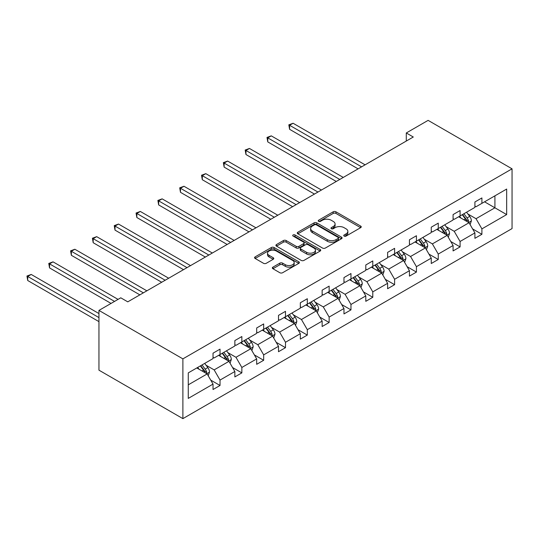 <?xml version="1.0" encoding="UTF-8"?>
<svg xmlns="http://www.w3.org/2000/svg" width="539" height="539" viewBox="0 0 539 539"><rect width="100%" height="100%" fill="white"/><g stroke="black" fill="none" stroke-linecap="round" stroke-linejoin="round"><path stroke-width="0.81" d="M344.151 236.089A1.361 0.782 0 0 0 346.072 236.089L360.665 227.66A1.94 1.118 0 0 0 361.231 226.872A1.94 1.118 0 0 0 360.665 226.077L335.945 211.807A1.94 1.118 0 0 0 333.196 211.807L318.61 220.229A1.361 0.782 0 0 0 318.212 220.788A1.361 0.782 0 0 0 318.61 221.34A1.361 0.782 0 0 0 320.53 221.34L322.423 220.249A6.212 3.584 0 0 1 331.209 220.249L333.27 221.441A6.212 3.584 0 0 1 335.09 223.975A6.212 3.584 0 0 1 333.27 226.515L331.377 227.606A1.361 0.782 0 0 0 330.98 228.159A1.361 0.782 0 0 0 331.377 228.711A1.361 0.782 0 0 0 333.304 228.711L335.191 227.626A6.212 3.584 0 0 1 343.976 227.626L346.038 228.812A6.212 3.584 0 0 1 347.857 231.352A6.212 3.584 0 0 1 346.038 233.886L344.151 234.977A1.361 0.782 0 0 0 343.754 235.53A1.361 0.782 0 0 0 344.151 236.089L344.151 234.977M272.923 267.142A1.94 1.118 0 0 0 272.35 267.937A1.94 1.118 0 0 0 272.923 268.725L279.856 272.734A1.94 1.118 0 0 0 282.598 272.734L298.801 263.376A1.94 1.118 0 0 0 299.374 262.587A1.94 1.118 0 0 0 298.801 261.792L274.088 247.522A1.94 1.118 0 0 0 271.339 247.522L255.136 256.874A1.94 1.118 0 0 0 254.57 257.669A1.94 1.118 0 0 0 255.136 258.464L263.51 263.295A1.94 1.118 0 0 0 266.259 263.295L273.192 259.293A1.94 1.118 0 0 0 273.765 258.504A1.94 1.118 0 0 0 273.192 257.709L269.042 255.311A5.195 2.998 0 0 1 267.519 253.189A5.195 2.998 0 0 1 270.726 250.419A5.195 2.998 0 0 1 276.386 251.066L292.657 260.465A5.195 2.998 0 0 1 294.179 262.587A5.195 2.998 0 0 1 290.972 265.356A5.195 2.998 0 0 1 285.313 264.703L282.598 263.14A1.94 1.118 0 0 0 279.856 263.14L272.923 267.142L272.923 268.725M512.05 168.828L428.114 120.365L406.291 132.965L413.285 137.007L127.77 301.847L120.776 297.811L98.954 310.41L182.889 358.866L512.05 168.828L512.05 228.59L182.889 418.635L182.889 358.866M322.558 248.075A1.94 1.118 0 0 0 325.307 248.075L341.504 238.723A1.94 1.118 0 0 0 342.076 237.928A1.94 1.118 0 0 0 341.504 237.14L316.791 222.87A1.94 1.118 0 0 0 314.042 222.87L297.845 232.221A1.94 1.118 0 0 0 297.272 233.016A1.94 1.118 0 0 0 297.845 233.805L322.558 248.075M293.647 236.378A1.361 0.782 0 0 1 295.028 236.574L295.028 234.957L320.153 249.463A1.94 1.118 0 0 1 320.725 250.258A1.94 1.118 0 0 1 320.153 251.053L303.949 260.404A1.94 1.118 0 0 1 301.207 260.404L276.487 246.134L276.487 244.551A1.94 1.118 0 0 0 275.921 245.339A1.94 1.118 0 0 0 276.487 246.134M276.487 244.551L283.426 240.542A1.94 1.118 0 0 1 286.169 240.542L296.194 246.33A1.94 1.118 0 0 0 298.943 246.33L303.538 243.675A1.94 1.118 0 0 0 304.111 242.887A1.94 1.118 0 0 0 303.538 242.092L293.101 236.069A1.361 0.782 0 0 1 292.704 235.509A1.361 0.782 0 0 1 293.546 234.788A1.361 0.782 0 0 1 295.028 234.957M188.273 372.88L213.033 358.583L213.033 353.173L220.027 349.137L220.027 354.547L234.856 345.984L234.856 340.574L241.849 336.538L241.849 341.948L256.679 333.385L256.679 327.975L263.672 323.932L263.672 329.349L278.501 320.786L278.501 315.376L285.495 311.333L285.495 316.75L300.324 308.187L300.324 302.777L307.318 298.734L307.318 304.151L322.147 295.588L322.147 290.177L329.14 286.135L329.14 291.552L343.97 282.988L343.97 277.578L350.963 273.536L350.963 278.953L365.792 270.389L365.792 264.979L372.786 260.937L372.786 266.347L387.615 257.79L387.615 252.38L394.609 248.338L394.609 253.748L409.438 245.191L409.438 239.781L416.431 235.738L416.431 241.149L431.261 232.592L431.261 227.182L438.254 223.139L438.254 228.549L453.083 219.993L453.083 214.583L460.084 210.54L460.084 215.95L474.906 207.394L474.906 201.977L481.906 197.941L481.906 203.351L506.667 189.054L506.667 214.583L481.906 228.873L481.906 234.29L474.906 238.326L474.906 232.915L460.084 241.472L460.084 246.889L453.083 250.925L453.083 245.514L438.254 254.071L438.254 259.488L431.261 263.524L431.261 258.114L416.431 266.67L416.431 272.087L409.438 276.123L409.438 270.713L394.609 279.276L394.609 284.686L387.615 288.722L387.615 283.312L372.786 291.875L372.786 297.285L365.792 301.321L365.792 295.911L350.963 304.474L350.963 309.885L343.97 313.92L343.97 308.51L329.14 317.073L329.14 322.484L322.147 326.519L322.147 321.109L307.318 329.673L307.318 335.083L300.324 339.119L300.324 333.708L285.495 342.272L285.495 347.682L278.501 351.718L278.501 346.308L263.672 354.871L263.672 360.281L256.679 364.317L256.679 358.907L241.849 367.47L241.849 372.88L234.856 376.916L234.856 371.506L220.027 380.069L220.027 385.479L213.033 389.515L213.033 384.105L188.273 398.402L188.273 372.88M218.625 355.356L228.981 361.332L214.151 369.889L206.053 365.22M214.151 369.889L220.027 380.069M228.981 361.332L234.856 371.506M213.033 357.29L214.151 357.936L220.027 354.547M240.455 342.757L250.803 348.733L235.974 357.29L227.876 352.621M235.974 357.29L241.849 367.47M250.803 348.733L256.679 358.907M234.856 344.69L235.974 345.337L241.849 341.948M262.277 330.158L272.626 336.134L257.797 344.69L249.698 340.015M257.797 344.69L263.672 354.871M272.626 336.134L278.501 346.308M256.679 332.091L257.797 332.738L263.672 329.349M284.1 317.559L294.449 323.535L279.62 332.091L271.521 327.416M279.62 332.091L285.495 342.272M294.449 323.535L300.324 333.708M278.501 319.492L279.62 320.139L285.495 316.75M305.923 304.953L316.272 310.936L301.442 319.492L293.344 314.816M301.442 319.492L307.318 329.673M316.272 310.936L322.147 321.109M300.324 306.893L301.442 307.54L307.318 304.151M327.746 292.354L338.094 298.337L323.265 306.893L315.174 302.217M323.265 306.893L329.14 317.073M338.094 298.337L343.97 308.51M322.147 294.294L323.265 294.941L329.14 291.552M349.568 279.754L359.917 285.731L345.088 294.294L336.996 289.618M345.088 294.294L350.963 304.474M359.917 285.731L365.792 295.911M343.97 281.695L345.088 282.342L350.963 278.953M371.391 267.155L381.74 273.132L366.911 281.695L358.819 277.019M366.911 281.695L372.786 291.875M381.74 273.132L387.615 283.312M365.792 269.096L366.911 269.743L372.786 266.347M393.214 254.556L403.563 260.532L388.734 269.096L380.642 264.42M388.734 269.096L394.609 279.276M403.563 260.532L409.438 270.713M387.615 256.497L388.734 257.143L394.609 253.748M415.037 241.957L425.386 247.933L410.556 256.497L402.465 251.821M410.556 256.497L416.431 266.67M425.386 247.933L431.261 258.114M409.438 243.897L410.556 244.544L416.431 241.149M436.859 229.358L447.208 235.334L432.379 243.897L424.287 239.222M432.379 243.897L438.254 254.071M447.208 235.334L453.083 245.514M431.261 231.298L432.379 231.945L438.254 228.549M458.682 216.759L469.031 222.735L454.202 231.298L446.11 226.623M454.202 231.298L460.084 241.472M469.031 222.735L474.906 232.915M453.083 218.699L454.202 219.346L460.084 215.95M484.561 201.822L494.917 207.798L476.031 218.699L467.933 214.023M476.031 218.699L481.906 228.873M506.667 214.583L494.917 207.798L494.917 195.839L506.667 189.054M98.954 310.41L98.954 370.172L182.889 418.635M406.291 132.965L406.291 141.043M474.906 206.1L476.031 206.747L481.906 203.351M188.273 384.833L207.158 373.931L196.802 367.955M207.158 373.931L213.033 384.105M472.602 228.913L481.906 234.29M450.779 241.512L460.084 246.889M428.956 254.112L438.254 259.488M407.134 266.711L416.431 272.087M385.311 279.317L394.609 284.686M363.488 291.916L372.786 297.285M341.665 304.515L350.963 309.885M319.843 317.114L329.14 322.484M298.02 329.713L307.318 335.083M276.197 342.312L285.495 347.682M254.368 354.911L263.672 360.281M232.545 367.51L241.849 372.88M210.722 380.11L220.027 385.479M344.69 236.277L346.038 235.503A6.212 3.584 0 0 0 347.857 232.963L347.857 231.352M335.09 223.975L335.09 225.592A6.212 3.584 0 0 1 333.27 228.132L331.923 228.907M360.638 227.68L335.945 213.424A1.94 1.118 0 0 0 333.196 213.424L319.155 221.536M341.483 238.737L316.791 224.48A1.94 1.118 0 0 0 314.042 224.48L297.865 233.825M338.074 238.487A1.361 0.782 0 0 0 338.472 237.928A1.361 0.782 0 0 0 338.074 237.376L316.38 224.851A1.361 0.782 0 0 0 314.459 224.851L312.465 225.996A6.212 3.584 0 0 0 310.646 228.536A6.212 3.584 0 0 0 312.465 231.069L327.294 239.633A6.212 3.584 0 0 0 336.08 239.633L338.074 238.487L338.074 240.098A1.361 0.782 0 0 0 338.472 239.545L338.472 237.928M310.646 228.536L310.646 230.153A6.212 3.584 0 0 0 312.465 232.686L312.465 231.069M338.074 240.098L336.08 241.25A6.212 3.584 0 0 1 327.294 241.25L312.465 232.686M276.514 246.148L283.426 242.159L283.426 240.542M304.111 242.887L304.111 244.497A1.94 1.118 0 0 1 303.538 245.292L298.943 247.947A1.94 1.118 0 0 1 296.194 247.947L286.169 242.159A1.94 1.118 0 0 0 283.426 242.159M295.028 236.574L320.132 251.066M306.597 252.34A5.195 2.998 0 0 0 312.256 252.986A5.195 2.998 0 0 0 315.463 250.217A5.195 2.998 0 0 0 313.941 248.095L308.207 244.787A1.94 1.118 0 0 0 305.465 244.787L300.863 247.441A1.94 1.118 0 0 0 300.29 248.236A1.94 1.118 0 0 0 300.863 249.025L306.597 252.34L306.597 253.95A5.195 2.998 0 0 0 312.256 254.603A5.195 2.998 0 0 0 315.463 251.834L315.463 250.217M300.29 248.236L300.29 249.853A1.94 1.118 0 0 0 300.863 250.642L300.863 249.025M306.597 253.95L300.863 250.642M294.179 262.587L294.179 264.198A5.195 2.998 0 0 1 290.972 266.973A5.195 2.998 0 0 1 285.313 266.32L282.598 264.757A1.94 1.118 0 0 0 279.856 264.757L272.943 268.745M267.519 253.189L267.519 254.806A5.195 2.998 0 0 0 269.042 256.928L269.042 255.311M273.165 259.306L269.042 256.928M298.774 263.389L274.088 249.139A1.94 1.118 0 0 0 271.339 249.139L255.163 258.477M470.096 224.581L471.382 220.862A5.242 3.025 -120 0 0 469.712 216.402L466.572 212.204M460.939 218.059L459.572 216.247M365.092 164.826L293.095 123.256L289.598 125.277L289.598 129.313L358.098 168.869M468.256 222.29L468.553 221.084A5.242 3.025 -120 0 0 467.05 217.931L463.911 213.74M462.597 214.502L466.053 219.11A2.668 1.543 60 0 1 466.538 219.925L468.553 221.084M462.233 214.711L465.373 218.901A5.242 3.025 60 0 1 466.68 221.381M289.598 129.313L288.823 124.832L361.595 166.847M288.823 124.832L293.095 123.256M448.273 237.18L449.56 233.461A5.242 3.025 -120 0 0 447.889 229.001L444.749 224.803M439.117 230.658L437.749 228.846M343.269 177.425L271.272 135.855L267.775 137.876L267.775 141.912L336.275 181.468M446.433 234.889L446.73 233.683A5.242 3.025 -120 0 0 445.227 230.53L442.088 226.34M440.774 227.101L444.23 231.709A2.668 1.543 60 0 1 444.715 232.525L446.73 233.683M440.41 227.31L443.55 231.5A5.242 3.025 60 0 1 444.857 233.98M267.775 141.912L267 137.432L339.772 179.447M267 137.432L271.272 135.855M426.45 249.779L427.737 246.06A5.242 3.025 -120 0 0 426.066 241.6L422.926 237.403M417.294 243.264L415.926 241.445M321.446 190.024L249.449 148.454L245.952 150.475L245.952 154.518L314.453 194.067M424.611 247.489L424.907 246.283A5.242 3.025 -120 0 0 423.405 243.129L420.265 238.939M418.951 239.7L422.408 244.308A2.668 1.543 60 0 1 422.893 245.124L424.907 246.283M418.587 239.909L421.727 244.1A5.242 3.025 60 0 1 423.034 246.579M245.952 154.518L245.178 150.031L317.949 192.046M245.178 150.031L249.449 148.454M404.627 262.378L405.914 258.659A5.242 3.025 -120 0 0 404.243 254.199L401.104 250.002M395.464 255.863L394.103 254.044M299.623 202.624L227.626 161.06L224.13 163.074L224.13 167.117L292.63 206.666M402.788 260.088L403.084 258.882A5.242 3.025 -120 0 0 401.582 255.729L398.442 251.538M397.128 252.299L400.585 256.914A2.668 1.543 60 0 1 401.07 257.723L403.084 258.882M396.765 252.508L399.904 256.699A5.242 3.025 60 0 1 401.211 259.178M224.13 167.117L223.355 162.63L296.127 204.645M223.355 162.63L227.626 161.06M382.805 274.978L384.091 271.258A5.242 3.025 -120 0 0 382.421 266.798L379.274 262.601M373.642 268.462L372.281 266.643M277.801 215.223L205.804 173.659L202.3 175.674L202.3 179.716L270.807 219.265M380.965 272.687L381.262 271.481A5.242 3.025 -120 0 0 379.759 268.328L376.62 264.137M375.306 264.898L378.762 269.513A2.668 1.543 60 0 1 379.247 270.322L381.262 271.481M374.942 265.107L378.082 269.298A5.242 3.025 60 0 1 379.389 271.777M202.3 179.716L201.532 175.229L274.304 217.244M201.532 175.229L205.804 173.659M360.982 287.577L362.269 283.858A5.242 3.025 -120 0 0 360.598 279.397L357.451 275.2M351.819 281.062L350.458 279.242M255.978 227.822L183.981 186.258L180.477 188.273L180.477 192.315L248.984 231.864M359.142 285.286L359.439 284.087A5.242 3.025 -120 0 0 357.936 280.927L354.797 276.736M353.483 277.497L356.939 282.113A2.668 1.543 60 0 1 357.424 282.921L359.439 284.087M353.119 277.706L356.259 281.897A5.242 3.025 60 0 1 357.566 284.376M180.477 192.315L179.709 187.828L252.481 229.843M179.709 187.828L183.981 186.258M339.159 300.176L340.446 296.457A5.242 3.025 -120 0 0 338.775 291.997L335.629 287.806M329.996 293.661L328.635 291.842M234.155 240.428L162.151 198.857L158.655 200.872L158.655 204.914L227.162 244.463M337.32 297.885L337.616 296.686A5.242 3.025 -120 0 0 336.114 293.533L332.974 289.335M331.66 290.097L335.117 294.712A2.668 1.543 60 0 1 335.602 295.52L337.616 296.686M331.296 290.305L334.436 294.496A5.242 3.025 60 0 1 335.743 296.976M158.655 204.914L157.887 200.427L230.658 242.442M157.887 200.427L162.151 198.857M317.336 312.775L318.623 309.056A5.242 3.025 -120 0 0 316.952 304.596L313.806 300.405M308.173 306.26L306.812 304.441M212.332 253.027L140.329 211.456L136.832 213.471L136.832 217.513L205.339 257.063M315.497 310.484L315.793 309.285A5.242 3.025 -120 0 0 314.291 306.132L311.151 301.934M309.837 302.696L313.294 307.311A2.668 1.543 60 0 1 313.779 308.119L315.793 309.285M309.474 302.905L312.613 307.095A5.242 3.025 60 0 1 313.92 309.575M136.832 217.513L136.064 213.026L208.836 255.041M136.064 213.026L140.329 211.456M295.513 325.374L296.8 321.655A5.242 3.025 -120 0 0 295.129 317.195L291.983 313.004M286.35 318.859L284.99 317.04M190.51 265.626L118.506 224.056L115.009 226.07L115.009 230.113L183.516 269.662M293.674 323.083L293.971 321.884A5.242 3.025 -120 0 0 292.468 318.731L289.328 314.533M288.015 315.295L291.471 319.91A2.668 1.543 60 0 1 291.956 320.718L293.971 321.884M287.651 315.504L290.791 319.694A5.242 3.025 60 0 1 292.098 322.174M115.009 230.113L114.241 225.625L187.013 267.64M114.241 225.625L118.506 224.056M273.691 337.973L274.978 334.254A5.242 3.025 -120 0 0 273.3 329.794L270.16 325.603M264.528 331.458L263.167 329.639M168.687 278.225L96.683 236.655L93.186 238.669L93.186 242.712L161.693 282.261M271.851 335.682L272.148 334.483A5.242 3.025 -120 0 0 270.645 331.33L267.506 327.133M266.192 327.894L269.648 332.509A2.668 1.543 60 0 1 270.133 333.318L272.148 334.483M265.828 328.103L268.968 332.3A5.242 3.025 60 0 1 270.275 334.773M93.186 242.712L92.418 238.225L165.19 280.24M92.418 238.225L96.683 236.655M251.868 350.572L253.155 346.86A5.242 3.025 -120 0 0 251.477 342.393L248.338 338.202M242.705 344.057L241.344 342.238M146.864 290.824L74.86 249.254L71.364 251.268L71.364 255.311L139.87 294.86M250.029 348.282L250.325 347.082A5.242 3.025 -120 0 0 248.823 343.929L245.683 339.732M244.369 340.493L247.825 345.108A2.668 1.543 60 0 1 248.311 345.917L250.325 347.082M244.005 340.702L247.145 344.899A5.242 3.025 60 0 1 248.452 347.372M71.364 255.311L70.596 250.83L143.367 292.839M70.596 250.83L74.86 249.254M230.045 363.171L231.332 359.459A5.242 3.025 -120 0 0 229.654 354.992L226.515 350.801M220.882 356.656L219.521 354.837M118.048 299.381L53.038 261.853L49.541 263.874L49.541 267.91L111.054 303.423M228.206 360.881L228.502 359.681A5.242 3.025 -120 0 0 227 356.528L223.86 352.331M222.546 353.092L226.003 357.707A2.668 1.543 60 0 1 226.488 358.516L228.502 359.681M222.183 353.301L225.322 357.498A5.242 3.025 60 0 1 226.629 359.971M49.541 267.91L48.773 263.43L114.551 301.402M48.773 263.43L53.038 261.853M208.222 375.771L209.509 372.058A5.242 3.025 -120 0 0 207.832 367.591L204.692 363.401M199.059 369.255L197.698 367.436M98.954 313.557L31.215 274.452L27.718 276.473L27.718 280.509L98.954 321.635M206.383 373.48L206.68 372.281A5.242 3.025 -120 0 0 205.177 369.127L202.037 364.937M200.724 365.691L204.18 370.306A2.668 1.543 60 0 1 204.665 371.115L206.68 372.281M200.36 365.9L203.499 370.098A5.242 3.025 60 0 1 204.807 372.57M27.718 280.509L26.95 276.029L98.954 317.599M26.95 276.029L31.215 274.452M346.038 235.503L346.038 233.886M331.377 228.711L331.377 227.606M333.27 228.132L333.27 226.515M318.61 221.34L318.61 220.229M333.196 213.424L333.196 211.807M335.945 213.424L335.945 211.807M360.665 227.66L360.665 226.077M297.845 233.805L297.845 232.221M314.042 224.48L314.042 222.87M316.791 224.48L316.791 222.87M341.504 238.723L341.504 237.14M327.294 241.25L327.294 239.633M336.08 241.25L336.08 239.633M286.169 242.159L286.169 240.542M296.194 247.947L296.194 246.33M298.943 247.947L298.943 246.33M303.538 245.292L303.538 243.675M320.153 251.053L320.153 249.463M279.856 264.757L279.856 263.14M282.598 264.757L282.598 263.14M285.313 266.32L285.313 264.703M273.192 259.293L273.192 257.709M255.136 258.464L255.136 256.874M271.339 249.139L271.339 247.522M274.088 249.139L274.088 247.522M298.801 263.376L298.801 261.792M468.654 222.519L471.349 220.963M467.05 217.931L469.712 216.402M463.884 219.764L465.373 218.901M446.831 235.119L449.526 233.562M445.227 230.53L447.889 229.001M442.061 232.363L443.55 231.5M425.008 247.718L427.703 246.161M423.405 243.129L426.066 241.6M420.238 244.962L421.727 244.1M403.185 260.317L405.88 258.76M401.582 255.729L404.243 254.199M398.415 257.561L399.904 256.699M381.363 272.916L384.058 271.36M379.759 268.328L382.421 266.798M376.593 270.16L378.082 269.298M359.54 285.515L362.235 283.959M357.936 280.927L360.598 279.397M354.77 282.759L356.259 281.897M337.717 298.114L340.412 296.558M336.114 293.533L338.775 291.997M332.947 295.359L334.436 294.496M315.894 310.713L318.589 309.157M314.291 306.132L316.952 304.596M311.124 307.958L312.613 307.095M294.072 323.312L296.767 321.756M292.468 318.731L295.129 317.195M289.302 320.557L290.791 319.694M272.249 335.912L274.944 334.362M270.645 331.33L273.3 329.794M267.479 333.156L268.968 332.3M250.426 348.511L253.121 346.961M248.823 343.929L251.477 342.393M245.656 345.755L247.145 344.899M228.603 361.11L231.298 359.56M227 356.528L229.654 354.992M223.826 358.354L225.322 357.498M206.781 373.709L209.476 372.159M205.177 369.127L207.832 367.591M202.004 370.953L203.499 370.098"/></g></svg>
